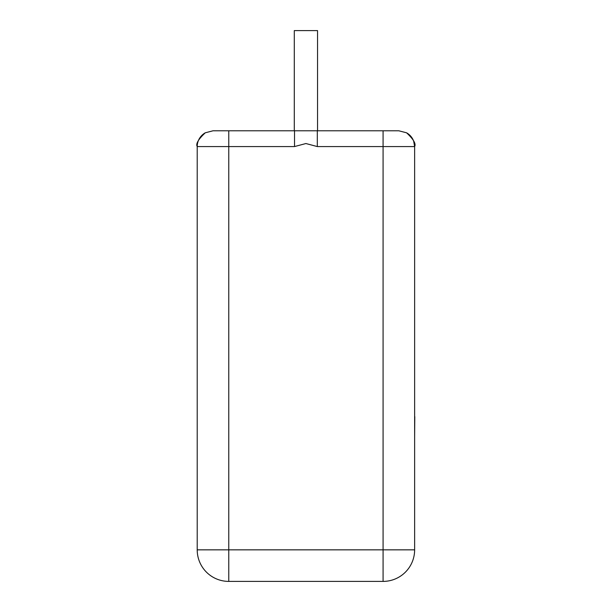 <?xml version="1.0" encoding="UTF-8"?>
<svg xmlns="http://www.w3.org/2000/svg" width="612" height="612" viewBox="0 0 612 612"><rect width="100%" height="100%" fill="white"/><g stroke="black" fill="none" stroke-linecap="round" stroke-linejoin="round"><path stroke-width="0.92" d="M317.552 130.792L317.552 30.6L294.296 30.6L294.296 130.792M317.314 146.566L305.908 143.537L294.533 146.566L228.766 146.566L228.766 549.844L383.074 549.844L383.074 146.566L317.314 146.566L317.314 130.792L213.014 130.792L205.288 132.796C198.349 139.261 195.656 143.851 197.209 146.566A15.774 15.774 0 0 1 205.288 132.796A15.774 15.774 0 0 0 197.209 146.566A15.774 15.774 0 0 1 205.288 132.796M317.314 130.792L398.825 130.792L406.552 132.796C413.49 139.261 416.183 143.851 414.63 146.566L414.63 549.844L383.074 549.844L383.074 581.4L228.766 581.4L228.766 549.844L197.209 549.844L197.209 146.566L228.766 146.566L228.766 130.792M413.666 141.127L414.63 146.566L383.074 146.566L383.074 130.792L398.825 130.792M383.074 581.4A31.556 31.556 0 0 0 414.63 549.844A31.556 31.556 0 0 1 383.074 581.4M197.209 549.844A31.556 31.556 0 0 0 228.766 581.4A31.556 31.556 0 0 1 197.209 549.844M414.63 146.566A15.774 15.774 0 0 0 406.552 132.796A15.774 15.774 0 0 1 414.63 146.566M294.533 146.566L294.533 130.792M414.63 416.65L414.63 330.411M414.791 416.65L414.63 437.289"/></g></svg>
